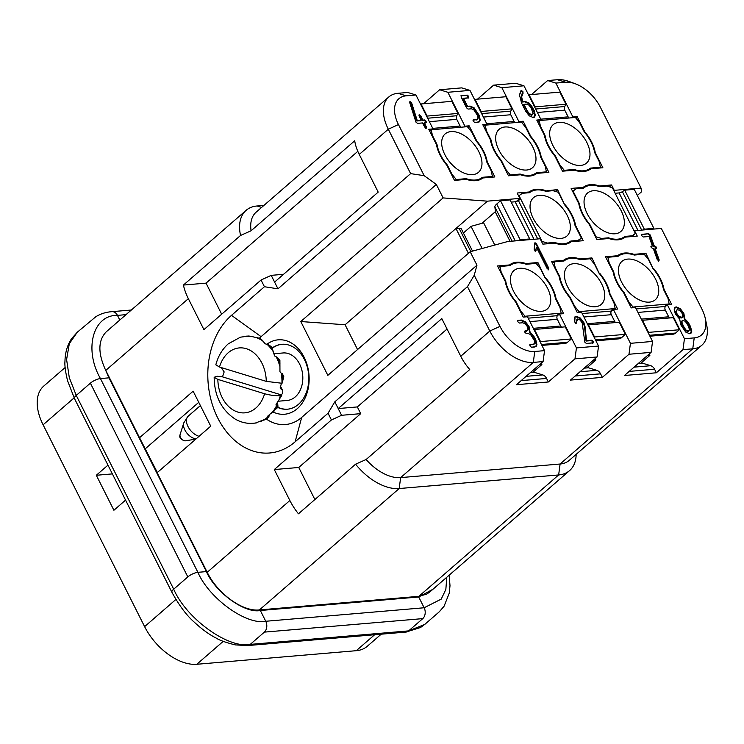 <?xml version="1.0" encoding="UTF-8"?>
<svg xmlns="http://www.w3.org/2000/svg" width="744" height="744" viewBox="0 0 744 744"><rect width="100%" height="100%" fill="white"/><g stroke="black" fill="none" stroke-linecap="round" stroke-linejoin="round"><path stroke-width="1.12" d="M381.207 634.186L367.229 646.322A47.681 28.16 -131 0 1 356.274 650.693L196.807 664.28A47.681 28.16 -131 0 1 144.615 626.634L43.106 424.805A47.681 28.16 -131 0 1 43.738 386.089L65.156 367.499M157.57 472.961L139.537 437.732L193.142 391.177L210.738 426.163L157.133 472.71L207.213 572.285C217.685 593.851 242.693 611.884 259.405 609.931L418.863 596.335L426.591 594.158L429.865 591.936M125.559 500.126L113.906 510.254L96.311 475.267L107.973 465.139M576.144 454.379A47.681 28.16 -131 0 1 569.606 470.58A47.681 28.16 -131 0 1 558.642 474.951L399.184 488.538A47.681 28.16 -131 0 1 355.586 464.191L298.456 513.806A47.681 28.16 -131 0 1 289.862 500.507L274.294 469.557L331.424 419.951L328.048 413.218L295.126 441.806A74.698 55.363 85.1 0 1 217.806 418.091A74.698 55.363 85.1 0 1 231.514 315.335L264.436 286.738L261.051 280.014L203.921 329.629L188.353 298.679A47.681 28.16 -131 0 1 183.415 285.064L240.544 235.457A47.681 28.16 -131 0 1 246.115 210.347A47.681 28.16 -131 0 1 257.071 205.986L263.934 205.4M96.311 475.267L112.372 473.9M145.368 448.697L198.75 402.337M246.115 210.347L106.401 331.685C98.087 340.055 97.752 352.703 105.378 369.619L139.537 437.732M634.167 231.049L634.558 230.714L637.264 236.099L625.248 237.122A32.578 19.242 -131 0 1 608.88 238.517L596.865 239.54L589.211 224.335A32.578 19.242 -131 0 1 578.795 203.624L571.15 188.418L583.166 187.386L582.217 188.213M638.231 363.537L642.481 363.174L650.768 365.713A7.942 5.887 85.1 0 1 654.571 369.238L656.357 372.781L682.983 349.652L684.443 338.725L694.217 337.888A31.787 18.777 49 0 0 705.256 318.32A31.787 18.777 49 0 0 701.945 309.169L661.342 228.436L634.558 230.714M637.329 195.458L641.514 191.822L641.04 188.074L600.436 107.341A31.787 18.777 49 0 0 575.345 83.793A31.787 18.777 49 0 0 565.645 82.24L555.861 83.077L572.917 116.985L577.167 116.622L575.716 117.887M609.429 186.809L611.549 184.968L614.256 190.352L641.04 188.074M476.458 141.341L476.811 141.035A32.578 19.242 -131 0 1 487.227 161.746L494.872 176.951L482.856 177.974A32.578 19.242 -131 0 1 466.497 179.369L454.482 180.392L446.828 165.187A32.578 19.242 -131 0 1 436.412 144.476L428.767 129.27L433.017 128.907L432.125 129.679M464.014 126.964L464.907 126.182L469.157 125.82L467.706 127.085M469.157 125.82L476.811 141.035M357.557 349.55L345.086 324.765L300.781 321.529L327.844 375.348L470.189 251.742L507.734 241.53L540.153 238.759L542.86 244.144L554.875 243.121A32.578 19.242 -131 0 0 571.243 241.726L583.259 240.703L575.605 225.497L575.196 225.851M555.424 191.413L557.544 189.571L545.017 191.031M564.836 205.093L557.544 189.571M565.189 204.777A32.578 19.242 -131 0 1 575.605 225.497M528.212 192.808L529.161 191.989A32.578 19.242 -131 0 1 545.529 190.594M529.161 191.989L517.145 193.012L519.851 198.397L516.234 201.54M495.448 211.603L481.982 223.293M519.851 198.397L487.432 201.159L455.96 228.492L459.076 228.222A7.942 2.539 -26.7 0 1 461.327 228.854L472.524 251.109M530.23 372.744L534.471 372.381L542.757 374.92A7.942 5.887 85.1 0 1 546.57 378.445L548.347 381.979L574.973 358.859L576.433 347.922L559.376 314.024L563.626 313.661L555.982 298.446L555.573 298.8M584.226 368.141L588.476 367.778L596.762 370.317A7.942 5.887 85.1 0 1 600.566 373.841L602.352 377.375L628.978 354.256L630.438 343.328L613.381 309.42L617.632 309.058L609.987 293.843L609.578 294.206M530.463 136.738L530.816 136.431A32.578 19.242 -131 0 1 541.232 157.142L548.877 172.348L536.861 173.371A32.578 19.242 -131 0 1 520.502 174.766L508.487 175.798L500.833 160.583A32.578 19.242 -131 0 1 490.417 139.872L482.772 124.667L487.022 124.304L486.12 125.076M572.015 117.757L572.917 116.985M575.345 83.793L569.551 81.654A39.73 23.464 -131 0 0 557.414 79.72L547.64 80.547L555.861 83.077M547.64 80.547L531.514 94.553M584.459 132.134L584.812 131.828A32.578 19.242 -131 0 1 595.237 152.539L594.828 152.892M577.167 116.622L584.812 131.828M595.237 152.539L602.882 167.744L590.866 168.776A32.578 19.242 -131 0 1 574.498 170.171L562.483 171.194L554.838 155.98A32.578 19.242 -131 0 1 544.422 135.268L536.768 120.063L541.028 119.7L540.125 120.482M541.028 119.7L523.971 85.793L515.741 83.272L493.635 85.151L501.856 87.68L518.912 121.588L523.162 121.225L521.711 122.481M518.019 122.36L518.912 121.588M493.635 85.151L477.509 99.157M523.162 121.225L530.816 136.431M508.636 265.729L509.538 264.948L497.522 265.971L505.167 281.176A32.578 19.242 -131 0 0 515.583 301.897L523.237 317.102L527.487 316.739L544.543 350.647L543.083 361.575L516.457 384.704L548.347 381.979M509.538 264.948A32.578 19.242 -131 0 1 525.896 263.553L525.394 263.99M545.212 278.042L537.912 262.53L536.461 263.794M537.912 262.53L525.896 263.553M545.566 277.735A32.578 19.242 -131 0 1 555.982 298.446M557.172 315.94L559.376 314.024M562.641 261.125L563.534 260.344L551.518 261.367L559.172 276.573A32.578 19.242 -131 0 0 569.588 297.293L577.242 312.499L581.492 312.136L598.548 346.044L597.088 356.971L570.453 380.1L602.352 377.375M563.534 260.344A32.578 19.242 -131 0 1 579.901 258.949L579.399 259.386M599.218 273.439L591.917 257.926L590.466 259.191M591.917 257.926L579.901 258.949M599.571 273.132A32.578 19.242 -131 0 1 609.987 293.843M611.177 311.336L613.381 309.42M616.646 256.522L617.539 255.741L605.523 256.764L613.177 271.969A32.578 19.242 -131 0 0 623.593 292.69L631.238 307.895L635.497 307.532L652.544 341.44L651.093 352.368L624.458 375.497L656.357 372.781M617.539 255.741A32.578 19.242 -131 0 1 633.907 254.346L633.404 254.783M653.213 268.835L645.922 253.323L644.471 254.588M645.922 253.323L633.907 254.346M653.567 268.528A32.578 19.242 -131 0 1 663.992 289.249L663.583 289.602M665.183 306.733L667.387 304.817L671.637 304.454L663.992 289.249M684.443 338.725L667.387 304.817M583.166 187.386A32.578 19.242 -131 0 1 599.534 185.991L611.549 184.968M599.022 186.437L599.534 185.991M487.022 124.304L469.966 90.396L461.745 87.876L439.63 89.754L447.851 92.284L464.907 126.182M439.63 89.754L423.513 103.76M433.017 128.907L415.961 95L407.74 92.47L397.956 93.307L406.187 95.827A31.787 18.777 49 0 0 398.459 124.555L424.173 175.686L436.347 184.465L443.117 197.923L487.432 201.159M684.824 318.767L688.181 322.236L690.581 326.69L691.734 331.564L689.716 333.777L685.717 332.075L680.723 324.728L679.718 319.195L675.31 313.959L674.157 309.095L674.947 307.346L676.184 306.872L680.183 308.583L683.82 313.233L684.824 318.767L688.181 322.236L690.581 326.69L691.734 331.564L690.944 333.303L689.716 333.777L685.717 332.075L680.723 324.728L679.718 319.195L675.31 313.959L674.157 309.095L676.184 306.872L680.183 308.583L683.82 313.233L684.824 318.767L684.341 319.185L683.336 313.661L679.691 309.002L675.701 307.291L674.724 307.588M415.961 95L406.187 95.827M470.189 251.742L476.951 265.199L474.244 275.252L499.968 326.384A31.787 18.777 49 0 0 534.759 351.475L544.543 350.647M576.433 347.922L598.548 346.044M630.438 343.328L652.544 341.44M523.971 85.793L501.856 87.68M469.966 90.396L447.851 92.284M657.222 259.489L653.381 248.756L651.214 247.538L651.391 246.124L652.395 246.032L648.991 236.499L643.253 236.992L641.728 235.718L641.895 234.304L648.703 233.718L650.21 234.955L648.703 233.718L641.43 234.723L648.703 233.718M641.561 234.425L641.728 235.718L643.253 236.992L648.991 236.499L652.395 246.032L650.916 246.543L652.395 246.032M650.349 235.281L654.153 245.883L653.669 246.311L649.81 235.541L650.293 235.123L654.153 245.883L656.32 247.101L656.143 248.524L655.12 248.608L659.128 259.786L658.849 260.921L657.305 259.647L659.128 260.819M656.478 248.403L654.636 249.026L658.645 260.205L659.128 259.786L658.849 260.921M651.056 246.245L651.214 247.538L653.381 248.756L657.166 259.34M523.19 92.935L521.637 96.832L522.679 101.621L525.171 101.407L529.189 103.109L532.806 107.768L535.317 115.339L534.536 117.068L533.29 117.552L529.3 115.859L525.673 111.228L521.6 103.109L519.489 94.934L521.46 90.498L522.986 91.772L522.576 93.437M522.679 101.621L525.171 101.407L529.189 103.109L534.164 110.465L535.317 115.339L533.29 117.552L529.3 115.859L525.673 111.228L521.6 103.109L519.489 94.934L520.837 90.87L521.46 90.498L522.986 91.772L521.637 96.832L522.679 101.621L522.195 102.04L521.153 97.259L522.502 92.191L520.977 90.917L520.354 91.289M593.507 342.761L586.365 343.458L584.84 342.184L582.171 322.775L579.985 319.985L577.586 318.953L576.219 323.277L574.694 322.003L575.112 316.702L576.237 316.265L580.236 317.967L583.873 322.626L585.044 326.57L586.532 340.64L591.815 340.194L593.349 341.459L593.173 342.882L586.365 343.458L584.84 342.184L582.171 322.775L579.985 319.985L577.586 318.953L576.823 319.436M577.586 318.953L576.219 323.277L574.489 321.445C573.931 318.134 574.508 316.414 576.237 316.265L580.236 317.967L583.873 322.626L585.044 326.57L586.532 340.64L586.049 341.059L584.561 326.988L583.389 323.045L579.753 318.386L575.754 316.684L574.889 316.935M477.611 118.649L476.383 119.97L478.094 118.231L477.397 115.301L473.854 109.824L471.454 108.791L468.06 109.08L466.525 107.806L461.113 97.046L461.289 95.623L467.241 95.12L468.767 96.395L468.599 97.808L463.493 98.245L467.558 106.318L470.106 106.094L474.114 107.824L479.089 115.153L480.233 120.026L479.452 121.765L474.821 122.537L473.296 121.263L473.472 119.84L477.62 119.263L472.998 120.268L476.876 119.552L478.094 118.231L477.397 115.301L473.854 109.824L471.454 108.791L468.06 109.08L466.525 107.806L461.113 97.046L461.289 95.623L467.241 95.12L468.767 96.395L468.599 97.808L463.01 98.664L467.065 106.736L470.106 106.094L474.114 107.824L479.089 115.153L480.233 120.026L478.225 122.248L474.821 122.537L473.296 121.263L473.138 119.961M460.954 95.744L466.758 95.539L468.283 96.813L468.116 98.227M536.498 247.371L535.699 251.072L534.173 249.798L534.629 243.288L535.038 242.711L536.573 243.976L548.746 268.203L548.579 269.616L547.045 268.342L536.498 247.371L535.699 251.072L534.173 249.798L534.629 243.288L535.038 242.711L536.573 243.976L548.746 268.203L548.579 269.616L547.045 268.342L536.498 247.371L535.215 251.491M524.78 331.089L526.808 330.829L528.035 329.499L527.338 326.57L525.152 323.789L522.753 322.757L519.349 323.045L517.824 321.771L518.001 320.357L521.395 320.06L525.404 321.789L529.031 326.43L530.044 331.954L534.452 337.19L535.801 339.887L536.945 344.751L536.154 346.499L531.532 347.262L530.007 345.988L530.174 344.574L534.332 343.988L529.709 344.993L533.578 344.286L534.806 342.956L534.099 340.027L530.565 334.549L528.166 333.517L526.464 333.665L524.939 332.391L525.115 330.968L527.561 330.531L524.641 331.387M517.666 320.469L521.395 320.06L525.404 321.789L529.031 326.43L530.044 331.954L529.561 332.373L528.547 326.849L524.92 322.208L520.912 320.487L517.526 320.776L518.001 320.357L517.824 321.771L519.349 323.045L522.753 322.757L525.152 323.789L527.338 326.57L528.035 329.499L526.324 331.247L527.552 329.927M529.84 344.695L530.007 345.988L531.532 347.262L534.936 346.974L536.945 344.751L536.461 345.169L533.96 337.609L529.561 332.373M426.47 128.117L424.601 126.964L422.573 122.927L417.468 123.365L415.942 122.09L409.712 102.588L410.046 101.547L411.73 103.211L417.245 120.575L421.225 120.24L419.188 116.204L419.365 114.781L420.89 116.055L422.927 120.091L424.619 119.942L426.154 121.216L425.977 122.639L424.275 122.779L426.303 126.815L426.135 128.238L424.601 126.964L422.573 122.927L417.468 123.365L415.942 122.09L409.712 102.588L410.046 101.547L411.73 103.211L417.245 120.575L416.752 120.993L411.088 103.239L409.563 101.965M419.03 114.901L420.89 116.055L422.927 120.091L422.434 120.509L420.407 116.473L418.881 115.199M426.312 122.518L423.792 123.206L425.819 127.243L425.652 128.656M287.612 409.191A32.578 24.143 85.1 0 1 277.707 407.126M272.118 348.043A32.578 24.143 85.1 0 1 281.809 344.295A32.578 24.143 85.1 0 1 307.226 366.811A32.578 24.143 85.1 0 1 298.446 404.345A32.578 24.143 85.1 0 1 287.342 409.219A32.578 24.143 85.1 0 1 277.568 407.368M272.211 348.332A32.578 24.143 85.1 0 1 282.078 344.277M273.067 411.981A37.349 27.677 -94.9 0 0 297.293 408.651A37.349 27.677 -94.9 0 0 304.491 357.985A37.349 27.677 -94.9 0 0 266.529 344.556M264.436 286.738L277.977 288.812L274.592 282.088L378.194 192.11L359.25 154.436L388.303 129.214L410.632 173.612L424.173 175.686M274.592 282.088L271.207 275.354L283.548 274.303M183.415 285.064L206.042 283.139L221.666 314.21M476.951 265.199L301.692 417.393A47.681 35.34 85.1 0 1 266.38 419.058M259.517 338.12A47.681 35.34 85.1 0 1 261.088 336.66L231.514 315.335M468.422 253.276L455.96 228.492L345.086 324.765M443.117 197.923L300.781 321.529M366.132 459.504A39.73 23.464 49 0 0 400.644 477.611L533.299 362.412A39.73 23.464 -131 0 1 489.803 331.034L460.759 356.264A39.73 23.464 49 0 0 469.743 369.526L366.132 459.504L355.586 464.191M418.863 596.335L558.642 474.951L560.102 464.014A39.73 23.464 49 0 0 569.234 460.378L701.89 345.179A39.73 23.464 -131 0 1 692.757 348.815L560.102 464.014L400.644 477.611L399.184 488.538L259.405 609.931M628.978 354.256L651.093 352.368M574.973 358.859L597.088 356.971M534.759 351.475L533.299 362.412L543.083 361.575M682.983 349.652L692.757 348.815L694.217 337.888M705.256 318.32L706.558 324.365A39.73 23.464 -131 0 1 701.89 345.179M314.879 499.54L298.753 467.474L274.294 469.557M460.759 356.264L441.806 318.59L338.204 408.558L334.819 401.834L328.048 413.218M474.244 275.252L467.474 286.635L334.819 401.834M467.474 286.635L489.803 331.034L499.968 326.384M331.424 419.951L341.589 415.292L338.204 408.558L357.334 406.931L360.719 413.655L298.753 467.474M447.06 329.015L357.334 406.931M341.589 415.292L360.719 413.655M271.207 275.354L261.051 280.014M206.042 283.139L357.808 151.339M240.544 235.457L251.091 230.77L354.702 140.793A39.73 23.464 49 0 0 359.25 154.436M277.977 288.812L410.632 173.612M436.347 184.465L261.088 336.66M398.459 124.555L388.303 129.214A39.73 23.464 -131 0 1 388.824 96.943L256.168 212.142A39.73 23.464 49 0 0 251.091 230.77M388.824 96.943A39.73 23.464 -131 0 1 397.956 93.307M278.228 401.221L287.137 400.467A23.836 17.67 -94.9 0 0 302.557 382.063A23.836 17.67 -94.9 0 0 283.083 352.963L273.932 353.744M649.81 235.541L648.219 234.146M655.659 248.942L655.836 247.529L653.669 246.311M658.366 261.339L658.645 260.205M688.358 331.089L689.586 329.769L687.53 324.142L685.345 321.362L682.946 320.329L681.727 321.659L682.425 324.579L685.959 330.076L688.358 331.089L689.586 329.769L688.879 326.839L685.345 321.362L682.946 320.329L681.727 321.659L683.783 327.267L685.959 330.076L689.111 330.801L687.875 331.508L685.475 330.494L681.941 324.998L681.244 322.078L682.462 320.748M689.102 330.187L687.875 331.508M682.946 320.329L681.988 320.859M681.597 317.632L682.815 316.312L682.118 313.382L679.932 310.592L677.533 309.56L676.315 310.89L677.012 313.819L679.198 316.618L681.597 317.632L682.815 316.312L682.118 313.382L679.932 310.592L677.533 309.56L676.315 310.89L677.012 313.819L679.198 316.618L682.35 317.344L681.113 318.06L678.714 317.037L676.529 314.238L675.831 311.317L677.049 309.978M682.332 316.73L681.113 318.06M690.692 333.489L691.25 331.982L690.097 327.109L687.698 322.663L684.341 319.185M677.533 309.56L676.575 310.099M523.971 104.318L527.356 111.042L529.542 113.841L532.685 114.576L531.458 115.283L529.049 114.269L523.488 104.737L523.971 104.318L527.356 111.042L529.542 113.841L531.941 114.864L533.15 113.525L531.104 107.917L528.919 105.109L526.529 104.095L523.971 104.318L526.529 104.095L528.919 105.109L531.104 107.917L533.15 113.525L531.941 114.864M532.667 113.944L531.458 115.283M534.276 117.254L534.834 115.757L533.681 110.884L528.705 103.528L524.687 101.826L522.195 102.04M592.689 343.3L592.866 341.887L591.331 340.613L586.049 341.059M575.735 323.696L577.102 319.371M479.192 121.96L479.75 120.444L478.606 115.571L473.63 108.243L469.622 106.522L467.065 106.736M548.096 270.035L548.263 268.621L536.089 244.404L534.555 243.13M535.894 346.685L536.461 345.169M534.322 343.375L533.095 344.704L534.806 342.956L534.099 340.027L530.565 334.549L528.166 333.517L526.464 333.665L524.939 332.391L525.115 330.968L524.641 331.378M417.245 120.575L420.741 120.658L416.752 120.993M425.494 123.058L425.67 121.635L424.136 120.37L422.434 120.509M482.159 248.487L471.026 226.362L483.628 222.828L494.797 245.046M510.068 241.326L495.56 212.468L494.853 206.888A7.942 2.539 -26.7 0 1 496.722 204.051L515.248 240.889M105.378 369.619L108.959 377.84L206.404 571.597A3.181 1.014 -26.7 0 1 206.869 571.606M74.465 398.524A7.942 2.539 -26.7 0 1 76.251 395.417L90.377 383.151A7.942 2.539 -26.7 0 1 100.449 378.566L108.959 377.84A3.181 1.014 -26.7 0 1 109.424 377.85M405.861 632.084A7.942 5.887 -94.9 0 0 408.651 630.884L422.778 618.617A7.942 5.887 -94.9 0 0 424.145 607.764L441.201 599.134L445.842 589.49L446.791 577.242M405.936 632.075L247.538 645.578A7.942 5.887 -94.9 0 0 250.254 644.388L264.371 632.121A7.942 5.887 -94.9 0 0 265.748 621.268L424.145 607.764L418.733 597.004L432.962 589.248M405.899 632.084L420.537 627.508L424.731 624.439L408.651 630.884L250.254 644.388C228.427 648.982 186.353 618.673 173.696 589.174L76.251 395.417L69.285 377.608L66.597 359.538L69.313 343.691L77.274 332.233L71.489 338.78C67.341 345.142 65.165 352.591 64.97 361.128C64.561 365.22 65.425 371.749 67.555 380.714L74.474 398.542L171.92 592.289A7.942 2.539 -26.7 0 1 173.696 589.174L187.823 576.907A7.942 2.539 -26.7 0 1 197.895 572.322L206.404 571.597C215.323 592.382 244.953 613.744 260.335 610.499L418.733 597.004A3.181 2.353 -94.9 0 0 418.333 596.381M264.371 632.121L422.778 618.617M119.793 320.041L117.45 315.382C92.954 314.712 83.644 349.447 100.449 378.566L197.895 572.322C209.12 598.474 246.404 625.341 265.748 621.268L260.335 610.499A3.181 2.353 -94.9 0 0 259.935 609.885M90.377 383.151L187.823 576.907M126.006 314.647L117.45 315.382A7.942 5.887 -94.9 0 0 112.093 311.652M279.884 360.338L277.456 357.427L274.601 355.948L272.546 349.327L268.519 344.76L265.283 343.84L260.53 338.557L250.728 336.288L247.994 336.372M282.06 383.29L283.789 376.669L282.274 373.488L281.344 373.367L279.949 371.684L279.902 360.366M271.709 346.964L268.51 344.76M272.546 349.336L271.727 346.983M260.502 338.539L258.912 337.869M257.164 422.387L267.542 418.342L268.37 417.207L267.598 417.189L267.617 416.222L277.103 408.047L277.354 405.843L276.545 405.759L276.163 404.308L281.706 395.51L280.321 395.641C275.215 395.864 269.979 395.231 264.622 393.743L217.843 379.394L214.16 377.292L217.071 376.222L222.484 376.855L224.167 371.926L221.247 367.564M267.617 418.295L268.37 417.207L263.869 420.248M269.179 415.106L269.105 415.571A2.381 1.702 -170.7 0 0 269.105 415.161M277.921 406.484L277.354 405.843L274.155 411.023M277.605 402.169L277.838 405.192A2.381 2.074 175 0 0 276.787 403.639L276.647 405.768M282.683 390.609A2.381 2.306 150.2 0 0 281.837 389.689L282.767 390.74L282.72 393.204L281.306 394.897L281.697 395.51M280.293 386.685L281.837 389.689M276.787 403.397L276.973 405.796M275.903 404.987L276.163 404.308M260.781 421.392A43.701 32.392 85.1 0 0 267.598 417.189L267.617 416.222M256.643 422.862L253.211 423.289A43.701 32.392 85.1 0 0 255.889 422.908L256.159 422.592M281.306 394.897L222.484 376.855M249.249 336.046L240.461 337.162M215.834 364.83L219.489 367.024L266.268 381.374L281.967 383.272A43.701 32.392 85.1 0 0 281.344 373.367M281.446 383.309L280.125 388.005M281.213 389.307L280.116 387.931M615.028 233.783A25.426 15.019 -131 0 1 589.732 218.02A25.426 15.019 -131 0 1 587.528 193.059A25.426 15.019 -131 0 1 615.539 202.415A25.426 15.019 -131 0 1 620.877 231.458A25.426 15.019 -131 0 1 615.028 233.783M632.009 235.848L635.376 233.458L614.06 191.069L612.368 187.711L606.974 186.065M606.983 186.074L599.869 186.707M599.878 186.716A31.787 18.777 49 0 0 583.538 188.111L576.405 188.688M576.395 188.669L573.038 191.059L579.371 203.596A31.787 18.777 49 0 0 589.704 224.186L596.046 236.806L601.431 238.452L608.536 237.81A31.787 18.777 49 0 0 624.867 236.406L632 235.829L631.089 236.629M653.883 228.371L634.26 189.348L624.69 190.166L644.313 229.18L653.883 228.371L652.99 229.143M644.313 229.18L643.049 229.998M615.158 193.254L619.12 192.919A3.181 1.014 153.3 0 0 622.365 191.654L624.69 190.166M624.876 236.415L621.872 239.019M608.518 237.81L607.578 238.629M601.422 238.443L600.52 239.233M579.371 203.596L578.869 204.033M635.376 233.458L631.796 236.564M513.565 291.267A25.426 15.019 -131 0 1 513.899 270.611A25.426 15.019 -131 0 1 541.911 279.967A25.426 15.019 -131 0 1 547.249 309.011A25.426 15.019 -131 0 1 513.565 291.267M500.796 272.49L501.186 272.146L505.734 281.148A31.787 18.777 49 0 0 516.141 301.822L520.651 310.834L525.022 316.247L527.682 316.023L561.162 313.168L559.972 307.486L555.405 298.474A31.787 18.777 49 0 0 545.008 277.8L540.497 268.789L536.136 263.385L526.24 264.269A31.787 18.777 49 0 0 509.956 265.627L499.987 266.464L501.177 272.137M541.446 344.491L567.56 342.259A7.942 5.887 85.1 0 1 564.854 343.449L541.902 345.402M567.56 342.259L571.364 338.957L565.273 326.849L534.443 329.471L540.535 341.58L571.364 338.957M534.443 329.471L533.96 329.611M558.511 313.391L557.293 315.679A3.181 2.353 -94.9 0 0 557.303 319.297L560.669 325.993A3.181 2.353 -94.9 0 0 561.674 327.155M527.291 316.758L527.682 316.023L526.78 316.795M505.743 281.148L505.241 281.585M498.443 267.803L499.987 266.464M560.269 313.94L561.162 313.168M525.022 316.247L524.129 317.028M541.548 362.914L541.874 364.569L539.391 364.783M532.704 372.53L541.874 364.569M471.026 226.362L463.4 232.984M539.372 195.328A25.426 15.019 -131 0 1 564.677 211.091A25.426 15.019 -131 0 1 566.872 236.062A25.426 15.019 -131 0 1 538.861 226.706A25.426 15.019 -131 0 1 533.532 197.662A25.426 15.019 -131 0 1 539.372 195.328M522.39 193.273L519.033 195.663L542.041 241.409L547.426 243.056L554.531 242.404A31.787 18.777 49 0 0 570.862 241.01L577.995 240.433L581.371 238.061L575.038 225.525A31.787 18.777 49 0 0 564.705 204.935L558.363 192.305L552.969 190.669M552.978 190.678L545.864 191.31A31.787 18.777 49 0 0 529.542 192.715L522.4 193.282M519.256 240.544L520.149 239.763L529.719 238.954L510.096 199.931L500.526 200.75L520.149 239.763M500.526 200.75L496.722 204.051M529.189 239.698L529.719 238.954M511.184 202.117L515.146 201.773A3.181 1.014 153.3 0 0 518.391 200.517L520.726 199.029M539.447 238.824L540.349 238.043L539.084 238.852M581.343 238.071L577.781 241.168M577.084 241.233L577.995 240.433M570.871 241.019L567.867 243.623M554.522 242.404L553.573 243.232M547.417 243.046L546.514 243.837M532.834 147.061A25.426 15.019 -131 0 1 532.499 167.707A25.426 15.019 -131 0 1 504.488 158.351A25.426 15.019 -131 0 1 499.15 129.307A25.426 15.019 -131 0 1 532.834 147.061M525.757 127.484L521.377 122.072L485.237 125.159L486.427 130.832L490.994 139.844A31.787 18.777 49 0 0 501.391 160.518L505.901 169.53L505.501 169.874M505.892 169.53L510.263 174.933L520.158 174.059A31.787 18.777 49 0 0 536.433 172.701L546.412 171.855L545.222 166.182L540.665 157.17A31.787 18.777 49 0 0 530.258 136.496L525.748 127.484M474.644 99.696L475.035 99.361L481.126 111.47L511.956 108.847L505.864 96.739L475.035 99.361M511.956 108.847L510.737 111.135A3.181 2.353 -94.9 0 0 510.747 114.743L514.113 121.449A3.181 2.353 -94.9 0 0 515.118 122.611M480.838 112.009L481.126 111.47M545.519 172.636L546.412 171.855M536.452 172.71L533.504 175.268M520.14 174.059L519.191 174.877M510.272 174.933L509.361 175.714M490.994 139.844L490.491 140.281M483.693 126.499L485.237 125.159M478.829 151.664A25.426 15.019 -131 0 1 478.494 172.31A25.426 15.019 -131 0 1 450.483 162.955A25.426 15.019 -131 0 1 445.144 133.911A25.426 15.019 -131 0 1 478.829 151.664M432.041 135.78L432.431 135.436L436.988 144.448A31.787 18.777 49 0 0 447.386 165.122L451.896 174.133L456.267 179.537L466.153 178.653A31.787 18.777 49 0 0 482.438 177.305L492.407 176.458L491.217 170.785L486.66 161.773A31.787 18.777 49 0 0 476.253 141.1L471.743 132.088L467.372 126.675L431.232 129.763L432.422 135.436M420.639 104.3L421.03 103.965L427.121 116.073L457.951 113.451L451.859 101.342L421.03 103.965M457.951 113.451L456.732 115.739A3.181 2.353 -94.9 0 0 456.742 119.347L460.108 126.052A3.181 2.353 -94.9 0 0 461.113 127.215M426.833 116.613L427.121 116.073M491.514 177.239L492.407 176.458M482.447 177.314L479.499 179.871M466.144 178.662L465.186 179.481M456.267 179.537L455.365 180.318M436.988 144.448L436.486 144.885M429.688 131.102L431.232 129.763M621.575 282.06A25.426 15.019 -131 0 1 621.91 261.414A25.426 15.019 -131 0 1 649.921 270.76A25.426 15.019 -131 0 1 655.25 299.804A25.426 15.019 -131 0 1 621.575 282.06M628.652 301.636L633.032 307.039L669.172 303.961L667.982 298.288L663.416 289.276A31.787 18.777 49 0 0 653.009 268.603L648.508 259.591M648.517 259.582L644.137 254.178L634.251 255.062A31.787 18.777 49 0 0 617.966 256.42M617.957 256.41L607.988 257.257L609.187 262.939L613.744 271.941A31.787 18.777 49 0 0 624.151 292.615L628.661 301.627L628.261 301.971M649.447 335.284L675.571 333.052A7.942 5.887 85.1 0 1 672.864 334.242L649.912 336.204M675.571 333.052L679.374 329.75L673.283 317.642L642.453 320.273L648.545 332.382L679.374 329.75M642.453 320.273L641.97 320.404M666.512 304.184L665.303 306.482A3.181 2.353 -94.9 0 0 665.313 310.09L668.679 316.786A3.181 2.353 -94.9 0 0 669.674 317.948M635.292 307.551L635.683 306.816L634.79 307.588M613.754 271.941L613.251 272.378M606.444 258.596L607.988 257.257M668.279 304.742L669.172 303.961M633.032 307.039L632.13 307.821M649.549 353.707L649.875 355.362L647.401 355.576M640.714 363.323L649.875 355.362M586.839 142.457A25.426 15.019 -131 0 1 586.495 163.103A25.426 15.019 -131 0 1 558.484 153.748A25.426 15.019 -131 0 1 553.155 124.704A25.426 15.019 -131 0 1 586.839 142.457M599.218 161.578L594.661 152.567A31.787 18.777 49 0 0 584.254 131.893L579.753 122.881L575.382 117.468L539.233 120.556L540.432 126.229L544.989 135.241A31.787 18.777 49 0 0 555.396 155.915L559.906 164.926L564.268 170.33L574.154 169.455A31.787 18.777 49 0 0 590.438 168.097L600.417 167.261L599.227 161.578M528.649 95.093L529.04 94.758L535.122 106.876L565.952 104.244L559.86 92.135L529.04 94.758M565.952 104.244L564.743 106.532A3.181 2.353 -94.9 0 0 564.752 110.149L568.118 116.845A3.181 2.353 -94.9 0 0 569.114 118.008M534.843 107.406L535.122 106.876M599.524 168.032L600.417 167.261M590.448 168.107L587.509 170.664M574.145 169.455L573.196 170.274M564.268 170.33L563.366 171.12M544.999 135.241L544.496 135.678M537.689 121.895L539.233 120.556M567.57 286.663A25.426 15.019 -131 0 1 567.904 266.008A25.426 15.019 -131 0 1 595.916 275.364A25.426 15.019 -131 0 1 601.254 304.408A25.426 15.019 -131 0 1 567.57 286.663M559.246 276.982L559.748 276.545A31.787 18.777 49 0 0 570.146 297.219L574.656 306.23L579.027 311.643L581.687 311.42L615.167 308.565L613.977 302.882L609.41 293.871A31.787 18.777 49 0 0 599.013 273.197L594.503 264.185L590.131 258.782L580.246 259.665A31.787 18.777 49 0 0 563.961 261.023L553.982 261.86L555.182 267.533M554.801 267.887L555.191 267.542L559.739 276.545M595.442 339.887L621.566 337.655A7.942 5.887 85.1 0 1 618.859 338.846L595.907 340.808M621.566 337.655L625.369 334.354L619.278 322.245L588.448 324.868L594.54 336.986L625.369 334.354M588.448 324.868L587.965 325.007M612.517 308.788L611.298 311.076A3.181 2.353 -94.9 0 0 611.308 314.693L614.674 321.389A3.181 2.353 -94.9 0 0 615.679 322.552M581.297 312.154L581.687 311.42L580.785 312.192M552.448 263.199L553.982 261.86M614.274 309.337L615.167 308.565M579.027 311.643L578.125 312.424M595.553 358.31L595.879 359.966L593.396 360.18M586.709 367.927L595.879 359.966M421.225 120.24L419.188 116.204L419.365 114.781M422.927 120.091L424.619 119.942L426.154 121.216L425.977 122.639M424.275 122.779L426.303 126.815L426.135 128.238M530.044 331.954L534.452 337.19L536.945 344.751M463.493 98.245L467.558 106.318M586.532 340.64L591.815 340.194L593.349 341.459L593.173 342.882M654.153 245.883L656.32 247.101L656.143 248.524M655.12 248.608L659.128 259.786M535.615 251.054L536.099 250.626L535.699 251.072M576.144 322.989L576.628 322.571L576.219 323.277M520.837 90.87L521.46 90.498L520.977 90.917M74.13 397.873L43.106 424.805M374.632 634.744L356.274 650.693M175.872 599.487L144.615 626.634M207.213 572.285L289.862 500.507M223.228 641.347L196.807 664.28M188.353 298.679L105.76 370.4M295.126 441.806L301.692 417.393M470.812 251.574L459.076 228.222M526.082 376.343L542.757 374.92M546.57 378.445L521.163 380.612M580.087 371.74L596.762 370.317M600.566 373.841L575.168 376.008M634.083 367.136L650.768 365.713M654.571 369.238L629.173 371.405M557.414 79.72L565.645 82.24M261.646 207.39L257.071 205.986M654.794 245.827L654.311 246.255M682.425 324.579L681.941 324.998M683.783 327.267L683.299 327.695M685.959 330.076L685.475 330.494M681.727 321.659L681.244 322.078M676.315 310.89L675.831 311.317M677.012 313.819L676.529 314.238M679.198 316.618L678.714 317.037M680.183 308.583L679.691 309.002M683.82 313.233L683.336 313.661M688.181 322.236L687.698 322.663M690.581 326.69L690.097 327.109M691.734 331.564L691.25 331.982M527.356 111.042L526.873 111.46M529.542 113.841L529.049 114.269M522.986 91.772L522.502 92.191M521.637 96.832L521.153 97.259M525.171 101.407L524.687 101.826M529.189 103.109L528.705 103.528M532.806 107.768L532.323 108.187M534.164 110.465L533.681 110.884M535.317 115.339L534.834 115.757M576.237 316.265L575.754 316.684M580.236 317.967L579.753 318.386M583.873 322.626L583.389 323.045M585.044 326.57L584.561 326.988M591.815 340.194L591.331 340.613M467.241 95.12L466.758 95.539M470.106 106.094L469.622 106.522M474.114 107.824L473.63 108.243M477.741 112.465L477.257 112.883M479.089 115.153L478.606 115.571M480.233 120.026L479.75 120.444M536.573 243.976L536.089 244.404M548.746 268.203L548.263 268.621M521.395 320.06L520.912 320.487M525.404 321.789L524.92 322.208M529.031 326.43L528.547 326.849M534.452 337.19L533.96 337.609M535.801 339.887L535.317 340.306M411.572 102.821L411.088 103.239M411.73 103.211L411.246 103.63M420.89 116.055L420.407 116.473M424.619 119.942L424.136 120.37M426.303 126.815L425.819 127.243M279.949 363.63L277.456 357.427M276.48 357.334A43.701 32.392 85.1 0 1 279.958 366.718M267.496 344.714A43.701 32.392 85.1 0 1 273.327 351.773M261.767 339.636L256.82 337.404M255.778 337.432A43.701 32.392 85.1 0 1 263.06 341.087M245.79 336.204A43.701 32.392 85.1 0 1 250.728 336.288M268.007 417.189L268.24 415.784M268.026 415.933L267.691 417.189M276.545 405.759A43.701 32.392 85.1 0 1 271.579 413.227M280.321 395.641A43.701 32.392 85.1 0 1 279.019 399.974M280.823 397.026L281.213 395.566M217.843 379.394A32.578 24.143 -94.9 0 0 237.829 412.074A32.578 24.143 -94.9 0 0 264.622 393.743M282.859 380.379L282.274 373.488M266.268 381.374A32.578 24.143 -94.9 0 0 246.283 348.685A32.578 24.143 -94.9 0 0 219.489 367.024M199.076 436.291A12.713 7.505 -131 0 1 188.269 427.065A12.713 7.505 -131 0 1 188.158 416.212L200.387 405.592M196.109 438.867A11.225 6.631 -131 0 1 186.698 432.869A11.225 6.631 -131 0 1 183.777 422.88L188.158 416.212M195.83 439.109L185.461 440.82A4.362 2.576 -131 0 1 185.293 440.848A4.362 2.576 -131 0 1 181.406 438.746A4.362 2.576 -131 0 1 180.085 434.636L183.777 422.88M641.7 230.11L622.365 191.654M619.12 192.919L637.98 230.426M560.669 325.993L533.318 328.327M529.942 321.622L557.303 319.297M557.293 315.679L528.203 318.162M494.853 206.888L512.086 241.158M515.146 201.773L534.015 239.289M537.735 238.973L518.391 200.517M510.737 111.135L481.647 113.618M483.386 117.078L510.747 114.743M514.113 121.449L486.753 123.774M456.732 115.739L427.642 118.222M429.381 121.681L456.742 119.347M460.108 126.052L432.757 128.377M668.679 316.786L641.319 319.12M637.952 312.424L665.313 310.09M665.303 306.482L636.213 308.955M564.743 106.532L535.652 109.015M537.391 112.474L564.752 110.149M568.118 116.845L540.758 119.18M614.674 321.389L587.314 323.724M583.947 317.018L611.308 314.693M611.298 311.076L582.208 313.559M429.827 591.973L569.606 470.58M424.731 624.439L439.276 611.801L444.066 606.248L449.246 593.173L449.999 585.733L449.171 575.159M171.911 592.28C179.146 605.43 186.493 615.288 193.952 621.872C201.773 629.154 209.166 634.548 216.132 638.054C219.508 640.277 225.888 642.556 235.271 644.899L247.613 645.569M77.274 332.233L95.827 316.73C100.552 313.782 105.955 312.099 112.019 311.662M131.353 310.016L111.972 311.662M247.789 336.056L249.026 336.028M256.829 422.843L255.173 423.103M269.105 415.571L268.798 417.431M277.838 405.192L277.958 406.475M282.767 390.74L280.469 386.155M214.16 377.292C214.402 395.827 221.321 409.693 234.918 418.909C239.782 421.811 244.953 423.299 250.412 423.401L253.211 423.289M215.825 364.83C218.076 356.227 222.233 349.224 228.278 343.812L240.489 337.153M185.461 440.82L185.089 440.876C180.708 439.704 179.034 437.621 180.085 434.636"/></g></svg>
